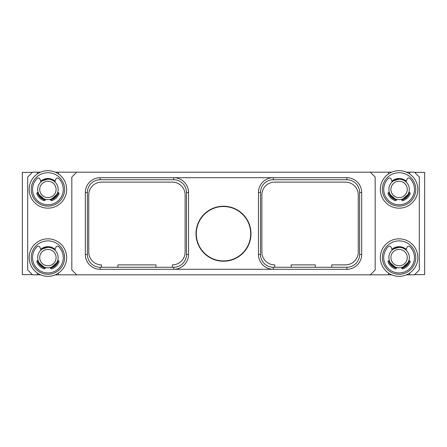 <?xml version="1.0" encoding="UTF-8"?>
<svg xmlns="http://www.w3.org/2000/svg" width="447" height="447" viewBox="0 0 447 447"><rect width="100%" height="100%" fill="white"/><g stroke="black" fill="none" stroke-linecap="round" stroke-linejoin="round"><path stroke-width="0.67" d="M172.441 267.256L172.441 264.87A12.773 12.773 0 0 0 185.119 252.097L185.119 194.903A12.773 12.773 0 0 0 172.341 182.13L101.519 182.13A12.773 12.773 0 0 0 88.746 194.903L88.746 252.097A12.773 12.773 0 0 0 101.424 264.87L101.424 267.256M173.704 267.256L100.156 267.256A12.773 12.773 0 0 1 87.383 254.483L87.383 192.517A12.773 12.773 0 0 1 100.156 179.744L173.704 179.744A12.773 12.773 0 0 1 186.483 192.517L186.483 254.483A12.773 12.773 0 0 1 173.704 267.256L173.704 269.301A14.818 14.818 0 0 0 188.528 254.483L188.528 192.517A14.818 14.818 0 0 0 173.704 177.699L173.704 179.744M100.156 179.744L100.156 177.699A14.818 14.818 0 0 0 85.338 192.517A14.818 14.818 0 0 1 100.156 177.699L346.844 177.699A14.818 14.818 0 0 1 361.662 192.517L361.662 254.483A14.818 14.818 0 0 1 346.844 269.301L100.156 269.301A14.818 14.818 0 0 1 85.338 254.483A14.818 14.818 0 0 0 100.156 269.301L100.156 267.256M260.517 192.517L258.472 192.517A14.818 14.818 0 0 1 273.296 177.699L273.296 179.744L346.844 179.744A12.773 12.773 0 0 1 359.617 192.517L359.617 254.483A12.773 12.773 0 0 1 346.844 267.256L273.296 267.256A12.773 12.773 0 0 1 260.517 254.483L260.517 192.517A12.773 12.773 0 0 1 273.296 179.744M258.472 192.517L258.472 254.483A14.818 14.818 0 0 0 273.296 269.301L273.296 267.256M250.996 233.725A27.496 27.496 0 0 0 223.5 206.229A27.496 27.496 0 0 0 196.004 233.725A27.496 27.496 0 0 0 223.5 261.221A27.496 27.496 0 0 0 250.996 233.725M388.566 173.905L388.566 172.168L76.705 172.168L71.827 177.04L71.827 269.96L76.705 274.832L388.566 274.832L388.566 273.095M370.295 172.168L375.173 177.04L375.173 269.96L370.295 274.832M87.383 254.483L85.338 254.483L85.338 192.517L87.383 192.517M37.386 173.905L37.386 172.168L32.57 172.168L27.692 177.04L27.692 269.96L32.57 274.832L37.386 274.832L37.386 273.095M76.705 172.168L58.434 172.168L58.434 173.905M58.434 273.095L58.434 274.832L76.705 274.832M58.434 274.832L55.244 274.832M40.582 274.832L37.386 274.832M406.418 172.168L414.43 172.168L419.308 177.04L419.308 269.96L414.43 274.832L406.418 274.832M391.756 274.832L388.566 274.832M392.036 249.767A10.527 10.527 0 0 1 406.139 249.767M389.024 260.651A10.527 10.527 0 0 0 396.534 267.792M401.641 267.792A10.527 10.527 0 0 0 409.156 260.651M409.614 274.832L409.614 273.095M409.614 172.168L409.614 173.905M388.566 172.168L391.756 172.168M37.386 172.168L40.582 172.168M55.244 172.168L58.434 172.168M392.036 181.605A10.527 10.527 0 0 1 406.139 181.605M389.024 192.489A10.527 10.527 0 0 0 396.534 199.63M401.641 199.63A10.527 10.527 0 0 0 409.156 192.489M394.869 199.474L391.376 197.133L388.65 192.568L391.566 197.311L396.444 199.999L393.081 198.518M403.004 179.236L406.278 181.219A10.907 10.907 0 0 0 391.896 181.219L397.087 178.699M397.545 178.621L402.903 179.202M408.066 195.607L409.53 192.568L408.111 195.546M407.658 196.166L403.652 199.323M403.546 199.373L402.669 199.72M392.958 180.398L393.483 180.063M393.723 179.923L396.305 178.873M396.556 178.811L403.311 179.364M403.607 179.493L405.703 180.75M407.927 195.803L402.92 199.63M392.991 198.457L388.851 193.171M388.756 192.908L388.996 193.545M393.656 179.962L398.981 178.515M399.104 178.509L405.479 180.582M409.318 193.193L409.212 193.473M409.005 193.964L401.736 199.999L409.279 193.305M391.717 197.457L396.444 199.999L391.086 196.825M391.03 196.764L389.058 193.707M391.572 197.323L389.672 194.92M389.549 194.708L388.963 193.467M394.964 179.325L391.896 181.219L400.814 178.649M401.071 178.694L406.278 181.219L400.322 178.582M394.5 199.312L396.444 199.999L389.002 193.568M395.265 179.202L399.087 178.509M405.692 198.099L409.53 192.568L409.016 193.931M408.904 194.171L406.831 197.099M406.468 197.445L401.736 199.999L405.457 198.272M394.248 199.194L388.65 192.568A10.907 10.907 0 0 0 396.444 199.999L395.031 199.541M391.896 181.219L397.361 178.649M397.634 178.61L400.423 178.593M400.68 178.627L406.278 181.219M417.833 189.416A18.746 18.746 0 0 1 399.087 208.162A18.746 18.746 0 0 1 380.341 189.416A18.746 18.746 0 0 1 399.087 170.676A18.746 18.746 0 0 1 417.833 189.416M415.788 189.416A16.701 16.701 0 0 1 399.087 206.117A16.701 16.701 0 0 1 382.386 189.416A16.701 16.701 0 0 1 399.087 172.721A16.701 16.701 0 0 1 415.788 189.416M406.027 181.912L407.044 179.124A1.732 1.732 0 0 1 409.882 178.487A15.366 15.366 0 0 1 409.977 200.262A15.366 15.366 0 0 1 388.203 200.262A15.366 15.366 0 0 1 388.292 178.487A1.732 1.732 0 0 1 391.136 179.124L392.148 181.912M409.53 192.568A10.907 10.907 0 0 1 401.736 199.999M396.606 199.34L396.455 199.954A0.995 0.995 0 0 1 395.159 200.653A11.901 11.901 0 0 1 388.057 193.881A0.995 0.995 0 0 1 388.806 192.528L389.32 192.439M408.86 192.439L409.374 192.528A0.995 0.995 0 0 1 410.123 193.881A11.901 11.901 0 0 1 403.015 200.653A0.995 0.995 0 0 1 401.719 199.954L401.568 199.34M388.862 189.416A10.225 10.225 0 0 0 399.087 199.641A10.225 10.225 0 0 0 409.312 189.416A10.225 10.225 0 0 0 399.087 179.191A10.225 10.225 0 0 0 388.862 189.416M390.907 189.416A8.18 8.18 0 0 1 399.087 181.236A8.18 8.18 0 0 1 407.267 189.416A8.18 8.18 0 0 1 399.087 197.596A8.18 8.18 0 0 1 390.907 189.416M414.643 274.62L424.65 274.62L424.65 172.38L414.643 172.38M40.861 181.605A10.527 10.527 0 0 1 54.964 181.605M37.844 192.489A10.527 10.527 0 0 0 45.359 199.63M50.466 199.63A10.527 10.527 0 0 0 57.976 192.489M40.861 249.767A10.527 10.527 0 0 1 54.964 249.767M37.844 260.651A10.527 10.527 0 0 0 45.359 267.792M50.466 267.792A10.527 10.527 0 0 0 57.976 260.651M43.694 267.641L40.202 265.294L37.47 260.735L40.386 265.479L45.264 268.161L41.906 266.686M51.824 247.403L55.104 249.381A10.907 10.907 0 0 0 40.722 249.381L45.907 246.861M46.365 246.783L51.723 247.364M56.892 263.769L58.35 260.735L56.931 263.713M56.478 264.328L52.478 267.485M52.366 267.535L51.494 267.882M41.783 248.56L42.309 248.225M42.549 248.085L45.125 247.035M45.376 246.973L52.131 247.526M52.428 247.655L54.528 248.912M56.752 263.97L51.74 267.792M41.811 266.624L37.671 261.333M37.582 261.07L37.816 261.707M42.476 248.124L47.807 246.677M47.93 246.677L54.305 248.744M58.144 261.355L58.037 261.635M57.825 262.126L50.556 268.161L58.099 261.467M40.543 265.624L45.264 268.161L39.906 264.987M39.85 264.931L37.883 261.869M40.392 265.484L38.492 263.082M38.375 262.87L37.783 261.629M43.784 247.487L40.722 249.381L49.639 246.811M49.896 246.856L55.104 249.381L49.148 246.744M43.325 267.474L45.264 268.161L37.827 261.735M44.085 247.37L47.913 246.677M54.512 266.261L58.35 260.735L57.842 262.093M57.73 262.333L55.651 265.267M55.294 265.607L50.556 268.161L54.277 266.44M43.074 267.356L37.47 260.735A10.907 10.907 0 0 0 45.264 268.161L43.851 267.703M40.722 249.381L46.186 246.811M46.46 246.772L49.248 246.755M49.5 246.794L55.104 249.381M66.659 257.584A18.746 18.746 0 0 1 47.913 276.324A18.746 18.746 0 0 1 29.167 257.584A18.746 18.746 0 0 1 47.913 238.838A18.746 18.746 0 0 1 66.659 257.584M64.614 257.584A16.701 16.701 0 0 1 47.913 274.279A16.701 16.701 0 0 1 31.212 257.584A16.701 16.701 0 0 1 47.913 240.883A16.701 16.701 0 0 1 64.614 257.584M54.852 250.074L55.864 247.292A1.732 1.732 0 0 1 58.708 246.649A15.366 15.366 0 0 1 58.797 268.423A15.366 15.366 0 0 1 37.023 268.423A15.366 15.366 0 0 1 37.118 246.649A1.732 1.732 0 0 1 39.956 247.292L40.973 250.074M58.35 260.735A10.907 10.907 0 0 1 50.556 268.161M45.432 267.502L45.281 268.116A0.995 0.995 0 0 1 43.985 268.815A11.901 11.901 0 0 1 36.877 262.043A0.995 0.995 0 0 1 37.626 260.69L38.14 260.601M57.68 260.601L58.194 260.69A0.995 0.995 0 0 1 58.943 262.043A11.901 11.901 0 0 1 51.841 268.815A0.995 0.995 0 0 1 50.545 268.116L50.394 267.502M37.688 257.584A10.225 10.225 0 0 0 47.913 267.809A10.225 10.225 0 0 0 58.138 257.584A10.225 10.225 0 0 0 47.913 247.359A10.225 10.225 0 0 0 37.688 257.584M39.733 257.584A8.18 8.18 0 0 1 47.913 249.404A8.18 8.18 0 0 1 56.093 257.584A8.18 8.18 0 0 1 47.913 265.764A8.18 8.18 0 0 1 39.733 257.584M32.357 172.38L22.35 172.38L22.35 274.62L32.357 274.62M58.144 193.193L58.35 192.568A10.907 10.907 0 0 1 50.556 199.999L58.099 193.305M40.543 197.457L45.264 199.999A10.907 10.907 0 0 1 37.47 192.568L38.375 194.708M66.659 189.416A18.746 18.746 0 0 1 47.913 208.162A18.746 18.746 0 0 1 29.167 189.416A18.746 18.746 0 0 1 47.913 170.676A18.746 18.746 0 0 1 66.659 189.416M64.614 189.416A16.701 16.701 0 0 1 47.913 206.117A16.701 16.701 0 0 1 31.212 189.416A16.701 16.701 0 0 1 47.913 172.721A16.701 16.701 0 0 1 64.614 189.416M49.896 178.694L55.104 181.219A10.907 10.907 0 0 0 40.722 181.219L49.639 178.649M54.852 181.912L55.864 179.124A1.732 1.732 0 0 1 58.708 178.487A15.366 15.366 0 0 1 58.797 200.262A15.366 15.366 0 0 1 37.023 200.262A15.366 15.366 0 0 1 37.118 178.487A1.732 1.732 0 0 1 39.956 179.124L40.973 181.912M45.432 199.34L45.281 199.954A0.995 0.995 0 0 1 43.985 200.653A11.901 11.901 0 0 1 36.877 193.881A0.995 0.995 0 0 1 37.626 192.528L38.14 192.439M57.68 192.439L58.194 192.528A0.995 0.995 0 0 1 58.943 193.881A11.901 11.901 0 0 1 51.841 200.653A0.995 0.995 0 0 1 50.545 199.954L50.394 199.34M37.688 189.416A10.225 10.225 0 0 0 47.913 199.641A10.225 10.225 0 0 0 58.138 189.416A10.225 10.225 0 0 0 47.913 179.191A10.225 10.225 0 0 0 37.688 189.416M39.733 189.416A8.18 8.18 0 0 1 47.913 181.236A8.18 8.18 0 0 1 56.093 189.416A8.18 8.18 0 0 1 47.913 197.596A8.18 8.18 0 0 1 39.733 189.416M40.392 197.323L38.492 194.92M43.325 199.312L45.264 199.999L37.827 193.568M37.783 193.467L37.47 192.568L43.074 199.194M46.186 178.649L40.722 181.219L43.784 179.325M44.085 179.202L47.913 178.509M49.148 178.582L55.104 181.219L49.5 178.627M54.512 198.099L58.35 192.568L57.842 193.931M57.73 194.171L55.651 197.099M55.294 197.445L50.556 199.999L54.277 198.272M46.46 178.61L49.248 178.593M43.694 199.474L40.202 197.133L37.47 192.568L40.386 197.311L45.264 199.999L43.851 199.541M42.309 180.063L40.722 181.219L45.907 178.699M46.365 178.621L51.723 179.202M51.824 179.236L55.104 181.219L52.428 179.493M56.892 195.607L58.35 192.568L56.931 195.546M56.478 196.166L52.478 199.323M52.366 199.373L51.494 199.72M42.549 179.923L45.125 178.873M45.376 178.811L52.131 179.364M56.752 195.803L51.74 199.63M39.906 196.825L45.264 199.999L41.906 198.518M41.811 198.457L37.671 193.171M37.582 192.908L37.816 193.545M40.722 181.219L41.783 180.398M42.476 179.962L47.807 178.515M47.93 178.509L54.305 180.582M54.528 180.75L55.104 181.219M58.35 192.568L58.037 193.473M57.825 193.964L50.556 199.999M39.85 196.764L37.883 193.707M394.869 267.641L391.376 265.294L388.65 260.735L391.566 265.479L396.444 268.161L393.081 266.686M403.004 247.403L406.278 249.381A10.907 10.907 0 0 0 391.896 249.381L397.087 246.861M397.545 246.783L402.903 247.364M408.066 263.769L409.53 260.735L408.111 263.713M407.658 264.328L403.652 267.485M403.546 267.535L402.669 267.882M392.958 248.56L393.483 248.225M393.723 248.085L396.305 247.035M396.556 246.973L403.311 247.526M403.607 247.655L405.703 248.912M407.927 263.97L402.92 267.792M392.991 266.624L388.851 261.333M388.756 261.07L388.996 261.707M393.656 248.124L398.981 246.677M399.104 246.677L405.479 248.744M409.318 261.355L409.212 261.635M409.005 262.126L401.736 268.161L409.279 261.467M391.717 265.624L396.444 268.161L391.086 264.987M391.03 264.931L389.058 261.869M391.572 265.484L389.672 263.082M389.549 262.87L388.963 261.629M394.964 247.487L391.896 249.381L400.814 246.811M401.071 246.856L406.278 249.381L400.322 246.744M394.5 267.474L396.444 268.161L389.002 261.735M395.265 247.37L399.087 246.677M405.692 266.261L409.53 260.735L409.016 262.093M408.904 262.333L406.831 265.267M406.468 265.607L401.736 268.161L405.457 266.44M394.248 267.356L388.65 260.735A10.907 10.907 0 0 0 396.444 268.161L395.031 267.703M391.896 249.381L397.361 246.811M397.634 246.772L400.423 246.755M400.68 246.794L406.278 249.381M417.833 257.584A18.746 18.746 0 0 1 399.087 276.324A18.746 18.746 0 0 1 380.341 257.584A18.746 18.746 0 0 1 399.087 238.838A18.746 18.746 0 0 1 417.833 257.584M415.788 257.584A16.701 16.701 0 0 1 399.087 274.279A16.701 16.701 0 0 1 382.386 257.584A16.701 16.701 0 0 1 399.087 240.883A16.701 16.701 0 0 1 415.788 257.584M406.027 250.074L407.044 247.292A1.732 1.732 0 0 1 409.882 246.649A15.366 15.366 0 0 1 409.977 268.423A15.366 15.366 0 0 1 388.203 268.423A15.366 15.366 0 0 1 388.292 246.649A1.732 1.732 0 0 1 391.136 247.292L392.148 250.074M409.53 260.735A10.907 10.907 0 0 1 401.736 268.161M396.606 267.502L396.455 268.116A0.995 0.995 0 0 1 395.159 268.815A11.901 11.901 0 0 1 388.057 262.043A0.995 0.995 0 0 1 388.806 260.69L389.32 260.601M408.86 260.601L409.374 260.69A0.995 0.995 0 0 1 410.123 262.043A11.901 11.901 0 0 1 403.015 268.815A0.995 0.995 0 0 1 401.719 268.116L401.568 267.502M388.862 257.584A10.225 10.225 0 0 0 399.087 267.809A10.225 10.225 0 0 0 409.312 257.584A10.225 10.225 0 0 0 399.087 247.359A10.225 10.225 0 0 0 388.862 257.584M390.907 257.584A8.18 8.18 0 0 1 399.087 249.404A8.18 8.18 0 0 1 407.267 257.584A8.18 8.18 0 0 1 399.087 265.764A8.18 8.18 0 0 1 390.907 257.584M346.844 179.744L346.844 177.699A14.818 14.818 0 0 1 361.662 192.517L359.617 192.517M359.617 254.483L361.662 254.483A14.818 14.818 0 0 1 346.844 269.301L346.844 267.256M291.215 267.256L291.215 264.87L315.291 264.87L315.291 267.256M274.732 267.256L274.732 264.87A12.773 12.773 0 0 1 261.881 252.097L261.881 194.903A12.773 12.773 0 0 1 274.659 182.13L345.481 182.13A12.773 12.773 0 0 1 358.254 194.903L358.254 252.097A12.773 12.773 0 0 1 345.481 264.87L331.769 264.87L331.769 267.256M223.5 206.525A27.2 27.2 0 0 1 250.7 233.725A27.2 27.2 0 0 1 223.5 260.919A27.2 27.2 0 0 1 196.3 233.725A27.2 27.2 0 0 1 223.5 206.525M117.907 267.256L117.907 264.87L155.958 264.87L155.958 267.256M186.483 254.483L188.528 254.483M186.483 192.517L188.528 192.517M260.517 254.483L258.472 254.483"/></g></svg>
